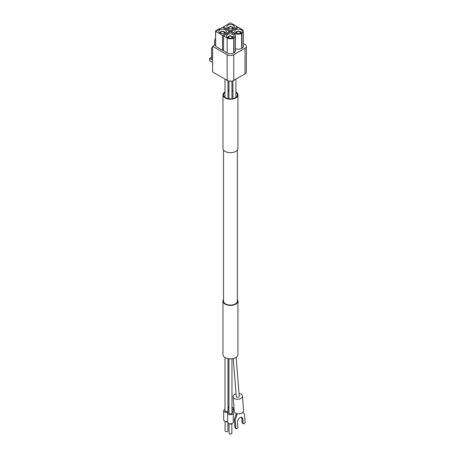<?xml version="1.0" encoding="UTF-8"?>
<svg xmlns="http://www.w3.org/2000/svg" width="456" height="456" viewBox="0 0 456 456"><rect width="100%" height="100%" fill="white"/><g stroke="black" fill="none" stroke-linecap="round" stroke-linejoin="round"><path stroke-width="0.68" d="M212.599 47.515A1.87 1.077 -120 0 0 211.994 47.566A1.87 1.077 -120 0 0 211.607 48.421L211.607 59.571L209.623 58.425L211.607 57.279M216.041 31.122L215.574 30.854L215.574 44.602M215.574 30.854L219.547 28.568L220.009 28.831M229.465 32.501L229.465 31.356L222.551 27.366L215.642 31.356L222.551 35.346L222.551 50.314L215.642 46.324L215.642 31.356M234.059 34.006L230.457 31.926L223.543 35.916L227.151 37.996A4.674 2.702 0 0 0 233.763 37.996L234.059 37.825A4.674 2.702 0 0 0 235.433 35.916A4.674 2.702 0 0 0 234.059 34.006M227.151 37.996L227.151 52.964L223.543 50.884L223.543 35.916M225.184 29.834A3.739 2.16 180 0 1 226.279 31.361A3.739 2.16 180 0 1 222.539 33.522A3.739 2.16 180 0 1 218.794 31.361A3.739 2.16 180 0 1 221.103 29.366A3.739 2.16 180 0 1 225.184 29.834M229.465 31.356L222.551 35.346M232.953 34.474A3.739 2.16 180 0 1 234.048 36.001A3.739 2.16 180 0 1 230.308 38.161A3.739 2.16 180 0 1 226.569 36.001A3.739 2.16 180 0 1 228.878 34.006A3.739 2.16 180 0 1 232.953 34.474M237.365 27.936L237.365 26.79L230.457 22.8L223.543 26.79L230.457 30.78L230.457 31.926M241.965 29.446L238.363 27.366L231.448 31.356L235.051 33.436A4.674 2.702 0 0 0 241.669 33.436L241.965 33.259A4.674 2.702 0 0 0 243.333 31.356A4.674 2.702 0 0 0 241.965 29.446M223.543 26.79L223.543 27.936M231.448 32.501L231.448 31.356M233.25 25.177A3.739 2.16 180 0 1 234.344 26.704A3.739 2.16 180 0 1 230.605 28.865A3.739 2.16 180 0 1 226.866 26.704A3.739 2.16 180 0 1 229.174 24.709A3.739 2.16 180 0 1 233.25 25.177M230.457 30.78L237.365 26.79M241.156 29.743A3.739 2.16 180 0 1 242.25 31.264A3.739 2.16 180 0 1 238.511 33.425A3.739 2.16 180 0 1 234.766 31.264A3.739 2.16 180 0 1 237.074 29.269A3.739 2.16 180 0 1 241.156 29.743M223.543 49.738L222.551 50.314M235.433 48.598A4.674 2.702 0 0 0 241.669 48.404L241.965 48.228A4.674 2.702 0 0 0 243.333 46.324L243.333 31.356M227.151 52.964A4.674 2.702 0 0 0 233.763 52.964L234.059 52.793A4.674 2.702 0 0 0 235.433 50.884L235.433 35.916M215.642 44.563L212.599 46.324L227.151 54.72A4.674 2.702 0 0 0 233.763 54.72L245.009 48.228A4.674 2.702 0 0 0 246.377 46.324A4.674 2.702 0 0 0 245.009 44.414L243.333 43.445M212.599 46.324L212.599 71.98L227.151 80.381A4.674 2.702 0 0 0 233.763 80.381L245.009 73.889A4.674 2.702 0 0 0 246.377 71.98L246.377 46.324M228.177 37.774A2.337 1.351 180 0 1 227.971 37.221A2.337 1.351 180 0 1 229.414 35.978A2.337 1.351 180 0 1 231.961 36.269A2.337 1.351 180 0 1 232.645 37.221A2.337 1.351 180 0 1 232.44 37.774M229.094 38.047A1.87 1.077 180 0 1 228.439 37.221A1.87 1.077 180 0 1 229.59 36.223A1.87 1.077 180 0 1 231.631 36.463A1.87 1.077 180 0 1 232.178 37.221A1.87 1.077 180 0 1 231.523 38.047M236.373 33.043A2.337 1.351 180 0 1 236.168 32.49A2.337 1.351 180 0 1 237.616 31.242A2.337 1.351 180 0 1 240.164 31.532A2.337 1.351 180 0 1 240.848 32.49A2.337 1.351 180 0 1 240.643 33.043M237.291 33.311A1.87 1.077 180 0 1 236.635 32.49A1.87 1.077 180 0 1 237.793 31.492A1.87 1.077 180 0 1 239.833 31.726A1.87 1.077 180 0 1 240.38 32.49A1.87 1.077 180 0 1 239.725 33.311M228.473 28.477A2.337 1.351 180 0 1 228.268 27.924A2.337 1.351 180 0 1 229.71 26.682A2.337 1.351 180 0 1 232.258 26.972A2.337 1.351 180 0 1 232.942 27.924A2.337 1.351 180 0 1 232.737 28.477M229.391 28.745A1.87 1.077 180 0 1 228.735 27.924A1.87 1.077 180 0 1 229.892 26.927A1.87 1.077 180 0 1 231.927 27.16A1.87 1.077 180 0 1 232.475 27.924A1.87 1.077 180 0 1 231.819 28.745M220.402 33.134A2.337 1.351 180 0 1 220.197 32.587A2.337 1.351 180 0 1 221.644 31.339A2.337 1.351 180 0 1 224.192 31.629A2.337 1.351 180 0 1 224.876 32.587A2.337 1.351 180 0 1 224.671 33.134M221.32 33.408A1.87 1.077 180 0 1 220.664 32.587A1.87 1.077 180 0 1 221.821 31.589A1.87 1.077 180 0 1 223.862 31.823A1.87 1.077 180 0 1 224.409 32.587A1.87 1.077 180 0 1 223.753 33.408M209.623 58.425L209.623 60.716L212.599 62.432M215.574 38.424L214.519 40.63L214.519 45.212M235.923 92.437A6.92 3.996 180 0 1 237.376 94.894A6.92 3.996 180 0 1 230.457 98.889A6.92 3.996 180 0 1 223.537 94.894A6.92 3.996 180 0 1 224.99 92.437M227.983 91.16A6.92 3.996 180 0 1 228.958 90.989M231.956 90.989A6.92 3.996 180 0 1 232.93 91.16M235.923 91.941A7.484 4.321 180 0 1 237.941 94.894A7.484 4.321 180 0 1 230.457 99.209A7.484 4.321 180 0 1 222.973 94.894A7.484 4.321 180 0 1 224.99 91.941M227.983 90.812A7.484 4.321 180 0 1 228.958 90.659M231.956 90.659A7.484 4.321 180 0 1 232.93 90.812M237.941 94.894L237.941 148.348A7.484 4.321 180 0 1 230.457 152.669A7.484 4.321 180 0 1 222.973 148.348L222.973 94.894M237.376 149.99L237.376 301.085A6.92 3.996 180 0 1 230.457 305.081A6.92 3.996 180 0 1 223.537 301.085L223.537 149.99M237.376 299.444A7.484 4.321 180 0 1 237.941 301.085A7.484 4.321 180 0 1 230.457 305.406A7.484 4.321 180 0 1 222.973 301.085A7.484 4.321 180 0 1 223.537 299.444M237.941 301.085L237.941 354.54A7.484 4.321 180 0 1 230.457 358.861A7.484 4.321 180 0 1 222.973 354.54L222.973 301.085M227.892 422.843L227.892 430.909A1.402 0.809 180 0 1 226.489 431.718A1.402 0.809 180 0 1 225.087 430.909L225.087 421.344M231.859 423.635L231.859 433.2A1.402 0.809 180 0 1 230.457 434.009A1.402 0.809 180 0 1 229.054 433.2L229.054 423.635M237.154 413.7L235.233 420.118L235.866 428.121A1.402 0.809 120 0 0 236.151 428.668A1.402 0.809 120 0 0 237.274 428.247A1.402 0.809 120 0 0 237.844 426.782L237.496 422.416A3.739 2.16 120 0 1 239.012 418.505A3.739 2.16 120 0 1 242.005 417.388A3.739 2.16 120 0 1 242.769 418.842L243.116 423.208A1.402 0.809 120 0 0 243.401 423.749A1.402 0.809 120 0 0 244.524 423.333A1.402 0.809 120 0 0 245.089 421.863L244.456 413.86L242.911 412.23M237.194 414.19L236.265 413.655L234.31 419.583L234.943 427.585A1.402 0.809 120 0 0 235.228 428.133L236.151 428.668M235.233 420.118L234.31 419.583M242.769 418.842L241.845 418.306A3.739 2.16 120 0 0 241.48 417.223M241.845 418.306L242.187 422.672A1.402 0.809 120 0 0 242.478 423.214L243.401 423.749M227.47 421.561A1.402 0.809 180 0 1 227.419 421.589A1.402 0.809 180 0 1 225.555 421.589L224.626 421.105A2.804 1.619 180 0 1 223.685 419.896L223.685 410.748A2.804 1.619 180 0 1 224.99 409.38M231.956 411.671A2.804 1.619 180 0 1 233.261 413.039L233.261 422.188A2.804 1.619 180 0 1 232.321 423.396L231.391 423.875A1.402 0.809 180 0 1 229.522 423.875L228.593 423.396A2.804 1.619 180 0 1 227.652 422.188L227.652 413.039A2.804 1.619 180 0 1 228.45 411.905A2.804 1.619 180 0 1 225.401 412.241A2.804 1.619 180 0 1 223.685 410.748M227.652 421.372A2.804 1.619 180 0 1 224.626 421.105M232.321 423.396A2.804 1.619 180 0 1 228.593 423.396M239.041 393.471A4.674 2.924 175.5 0 1 241.064 394.121A4.674 2.924 175.5 0 1 242.432 395.985L243.584 410.537A4.674 2.924 175.5 0 1 239.149 413.82A4.674 2.924 175.5 0 1 234.259 411.272L233.107 396.726A4.674 2.924 175.5 0 1 236.06 393.71M228.958 411.517A2.804 1.619 180 0 1 228.496 411.882A2.804 1.619 180 0 1 228.958 411.671M231.956 407.088A2.804 1.619 180 0 1 233.261 408.456L233.261 413.039A2.804 1.619 180 0 1 230.457 414.658A2.804 1.619 180 0 1 227.652 413.039M227.983 409.38A2.804 1.619 180 0 1 228.45 409.591A2.804 1.619 180 0 1 227.983 409.226M227.983 407.692A2.804 1.619 180 0 1 228.958 407.088M233.261 408.456A2.804 1.619 180 0 1 231.956 409.83M228.958 409.83A2.804 1.619 180 0 1 228.496 409.613A2.804 1.619 180 0 1 228.958 409.978M242.432 395.985A4.674 2.924 175.5 0 1 237.998 399.268A4.674 2.924 175.5 0 1 233.107 396.726M231.956 358.775L231.956 413.039A1.499 0.866 180 0 1 230.457 413.905A1.499 0.866 180 0 1 228.958 413.039L228.958 358.775M227.983 358.621L227.983 410.748A1.499 0.866 180 0 1 226.489 411.614A1.499 0.866 180 0 1 224.99 410.748L224.99 357.493M236.179 357.327L239.257 396.235A1.499 0.935 175.5 0 1 237.844 397.284A1.499 0.935 175.5 0 1 236.276 396.475L233.272 358.541M235.051 33.436L235.051 34.855M245.009 48.228L245.009 73.889M227.151 54.72L227.151 80.381M233.763 54.72L233.763 80.381M234.059 37.825L234.059 52.793M233.763 37.996L233.763 52.964M241.965 33.259L241.965 48.228M241.669 33.436L241.669 48.404M235.866 428.121L234.943 427.585M243.116 423.208L242.187 422.672M227.971 37.221L227.971 37.688M232.645 37.221L232.645 37.688M236.168 32.49L236.168 32.952M240.848 32.49L240.848 32.952M228.268 27.924L228.268 28.392M232.942 27.924L232.942 28.392M220.197 32.587L220.197 33.049M224.876 32.587L224.876 33.049M211.994 47.566L212.599 47.213M228.958 81.031L228.958 98.792M231.956 81.031L231.956 98.792M232.93 80.763L232.93 98.621M235.923 79.133L235.923 97.345M224.99 79.133L224.99 97.345M227.983 80.763L227.983 98.621"/></g></svg>
